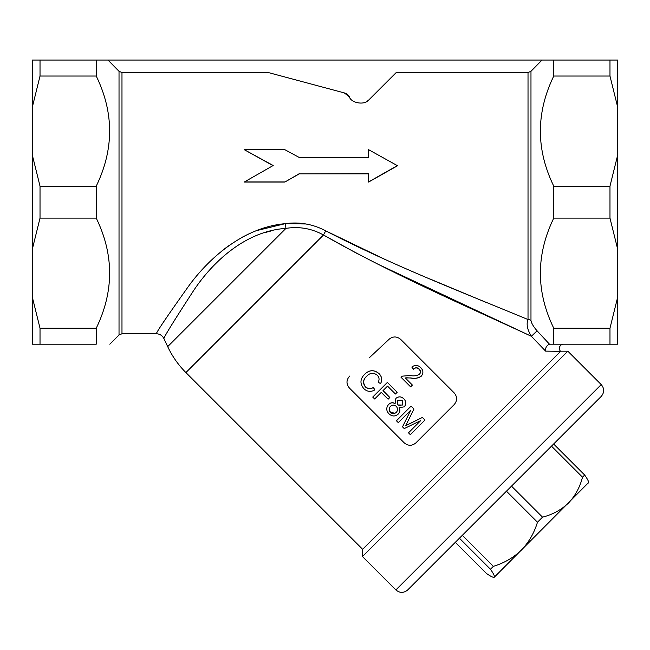 <?xml version="1.0" encoding="UTF-8"?>
<svg xmlns="http://www.w3.org/2000/svg" width="650" height="650" viewBox="0 0 650 650"><rect width="100%" height="100%" fill="white"/><g stroke="black" fill="none" stroke-linecap="round" stroke-linejoin="round"><path stroke-width="0.97" d="M601.234 396.402L407.704 589.94C403.764 593.174 399.823 593.174 395.882 589.94L601.234 384.589C604.476 388.529 604.476 392.462 601.234 396.402M455.301 542.344L486.322 573.365C490.726 576.452 493.382 577.736 494.301 577.208L588.681 482.487M494.301 577.208C494.821 576.29 493.545 573.633 490.449 569.238L493.35 566.337C504.034 563.128 513.354 557.749 521.316 550.192C528.799 542.352 534.178 533.033 537.469 522.226L542.523 517.164C552.557 514.605 561.186 509.917 568.425 503.084C575.185 495.966 579.881 487.329 582.506 477.181L584.667 475.028C587.754 479.424 589.038 482.081 588.51 482.999M107.957 60.06L119.023 71.289L121.981 72.532L268.247 72.532L344.281 92.901L349.391 96.866C350.838 102.716 364.439 105.95 369.176 99.572L396.224 72.532L528.019 72.532L530.977 71.289L542.043 60.06L32.5 60.06L32.5 106.405L40.024 76.034L40.024 60.06M609.976 218.099L609.976 186.168L617.5 155.797L617.5 248.471L609.976 218.099L553.776 218.099L553.776 186.168C535.925 149.541 535.925 112.832 553.776 76.034L553.776 60.06L542.043 60.06M563.558 344.207A4.176 4.176 0 0 0 560.601 351.341L560.609 351.349M609.976 344.207L617.5 344.207L617.5 297.863L609.976 328.234L609.976 344.207L549.941 344.207L553.776 344.207L553.776 328.234C535.925 291.614 535.925 254.898 553.776 218.099M560.601 351.341L545.61 351.122L531.383 336.294C471.234 308.319 393.835 275.039 323.481 235.007L185.908 372.572A91.926 91.926 0 0 1 167.692 346.629L285.951 228.377C244.473 231.132 211.803 263.193 193.537 290.704C174.062 320.661 164.182 336.619 163.906 338.569C164.247 336.505 174.143 320.523 193.602 290.615C211.859 263.112 244.627 231.091 285.951 228.377C299.26 226.297 311.773 228.507 323.481 235.007L358.272 254.166M362.497 556.546L362.497 549.461L560.755 351.195L567.848 351.195L362.497 556.546L395.882 589.94M96.224 60.06L96.224 76.034C114.075 112.653 114.075 149.37 96.224 186.168L96.224 218.099C114.075 254.727 114.075 291.436 96.224 328.234L96.224 344.207C114.067 344.207 114.067 344.207 96.224 344.207C114.067 344.207 114.067 344.207 96.224 344.207L40.024 344.207L40.024 328.234L32.5 297.863L32.5 344.207L40.024 344.207M486.907 302.746L429.764 278.891M385.125 259.48L325.78 230.88C394.103 266.199 467.049 294.182 528.019 319.54A4.176 3.729 180 0 1 530.977 320.629C531.578 323.473 533.609 326.869 537.087 330.817L549.486 344.207C546.569 345.475 545.277 347.783 545.61 351.122L531.383 336.294C527.296 329.599 526.167 324.009 528.019 319.54L528.019 72.532M305.963 223.974L285.293 223.649C243.677 227.321 209.308 257.904 189.15 285.423C167.757 315.429 156.821 331.541 156.341 333.759C156.756 331.646 167.668 315.567 189.077 285.512C209.259 257.969 243.539 227.37 285.293 223.649C299.601 221.731 313.097 224.144 325.78 230.88A8.361 0.926 -60.2 0 0 323.481 235.007M285.196 223.665L256.953 230.531M248.544 234.033L241.889 237.38M228.516 245.814L222.089 250.754M349.668 376.09L349.562 376.204C346.174 380.088 346.149 384.053 349.473 388.107L404.162 442.796C408.111 446.054 412.011 446.087 415.862 442.91L454.236 404.536C457.413 400.66 457.381 396.752 454.122 392.836L400.741 339.446C396.914 336.253 393.079 336.156 389.236 339.137L369.176 357.882M185.908 372.572L362.643 549.307M40.024 218.099L40.024 186.168L32.5 155.797L32.5 248.471L40.024 218.099L96.224 218.099M567.848 351.195L601.234 384.589M609.976 76.034L609.976 60.06L617.5 60.06L617.5 106.405L609.976 76.034L553.776 76.034M609.976 60.06L553.776 60.06M549.941 344.207L553.776 344.207M609.976 328.234L553.776 328.234M617.5 297.863L617.5 248.471M609.976 186.168L553.776 186.168M617.5 155.797L617.5 106.405M96.224 76.034L40.024 76.034M32.5 106.405L32.5 155.797M96.224 186.168L40.024 186.168M32.5 248.471L32.5 297.863M96.224 328.234L40.024 328.234M377.284 263.876L531.383 336.294L537.087 330.817M273.203 165.742L244.254 149.679L273.203 165.506L244.254 182.049L284.846 182.049L299.325 173.834L368.599 173.834M299.325 173.834L368.599 173.656L368.599 182.049L397.556 165.742L368.599 149.679L368.599 157.503L368.599 150.012M349.391 96.866A8.361 8.361 0 0 0 344.281 92.901M369.176 99.572A12.537 12.537 0 0 1 367.104 101.246M264.973 232.594L271.017 230.977M285.293 223.649L285.951 228.377M284.846 182.049L299.325 173.656M368.599 181.927L397.556 165.506M368.599 157.503L299.325 157.503L284.846 149.679L244.254 149.679M244.254 181.927L284.846 181.927M405.706 425.587L413.977 409.037L411.076 406.128L413.977 409.037L405.706 425.587L422.386 417.446L424.978 420.038L410.345 434.679L408.484 432.819L420.696 420.607L408.647 432.656M420.696 420.607L404.251 428.586L402.512 426.839L410.719 410.207L398.45 422.468M398.133 414.172C395.037 416.683 391.974 416.544 388.944 413.766C386.149 410.727 386.035 407.639 388.586 404.519C390.504 402.642 392.665 402.342 395.054 403.601L395.915 398.361C398.629 396.224 401.269 396.37 403.853 398.791C406.291 401.383 406.437 404.064 404.284 406.835L399.141 407.68C400.294 410.085 399.961 412.246 398.133 414.172L398.255 414.05C400.067 412.132 400.392 409.979 399.23 407.599M388.586 404.519L388.708 404.398C390.626 402.537 392.771 402.244 395.143 403.512M397.174 392.283L387.368 382.428L397.199 392.259L395.436 394.022L387.538 386.116L383.077 390.577L389.838 397.499L388.107 399.222L381.266 392.381L374.814 398.832M364.78 374.156C369.428 369.752 374.189 369.574 379.064 373.628C381.932 376.61 382.436 379.941 380.583 383.622L378.17 382.233C379.567 379.697 379.291 377.382 377.333 375.277C373.628 372.369 370.077 372.686 366.681 376.228C363.025 379.535 362.594 383.102 365.389 386.929L365.527 386.783C368.006 388.993 370.654 389.196 373.466 387.384L374.79 389.911C370.882 392.186 367.25 391.796 363.911 388.724C359.751 383.793 360.011 378.966 364.683 374.246L364.78 374.156M366.771 376.131C363.147 379.429 362.733 382.98 365.527 386.783M410.686 386.807L401.058 377.171L402.512 376.131L410.199 375.489C413.546 376.236 416.642 375.838 419.477 374.303C420.891 372.531 420.81 370.784 419.234 369.054C417.308 367.339 415.382 367.356 413.481 369.094L411.832 367.071C414.895 364.699 417.869 364.886 420.737 367.632C423.402 370.411 423.581 373.262 421.273 376.179C418.202 378.186 414.749 378.763 410.914 377.934L405.275 377.926L412.417 385.076L410.637 386.856L401.001 377.227M419.323 374.449C420.729 372.686 420.639 370.947 419.063 369.224C417.146 367.51 415.236 367.518 413.335 369.241L411.832 367.071M421.273 376.179L421.119 376.334C418.064 378.308 414.627 378.877 410.816 378.032L406.681 377.788M364.683 374.246C369.346 369.801 374.132 369.606 379.039 373.652L379.064 373.628M379.039 373.652C381.908 376.659 382.403 379.998 380.518 383.687M365.389 386.929C367.876 389.139 370.533 389.326 373.352 387.498L373.466 387.384M373.352 387.498L374.79 389.911M387.538 386.116L382.996 390.658L389.838 397.499M381.266 392.381L374.66 398.994L372.734 397.061L387.343 382.452M395.85 398.426C398.572 396.264 401.229 396.394 403.829 398.824L403.853 398.791M403.829 398.824C406.266 401.424 406.396 404.121 404.227 406.892M390.423 412.327C392.373 414.026 394.322 414.034 396.289 412.36C397.987 410.377 397.979 408.379 396.264 406.364C394.314 404.706 392.364 404.706 390.423 406.372C388.724 408.338 388.724 410.329 390.423 412.327L394.948 413.221M397.784 404.95L402.399 405.048L402.366 400.327L397.743 400.189L397.784 404.95L401.026 405.819M397.776 400.164L397.865 404.869M390.536 406.25C388.854 408.216 388.871 410.191 390.569 412.181M405.567 425.734L422.386 417.446L424.954 420.071M410.719 410.207L398.296 422.63L396.435 420.769L411.044 406.161M493.35 566.337L462.329 535.316L459.428 538.216L490.449 569.238M553.637 443.999L584.667 475.028M551.484 446.16L582.506 477.181M511.501 486.143L542.523 517.164M506.439 491.197L537.469 522.226M121.981 72.532L121.981 333.759L119.023 334.986L119.023 71.289M530.977 71.289L530.977 320.629M119.023 334.986L109.801 344.207M167.692 346.629L163.906 338.569C162.313 335.506 159.794 333.905 156.341 333.759L121.981 333.759"/></g></svg>
